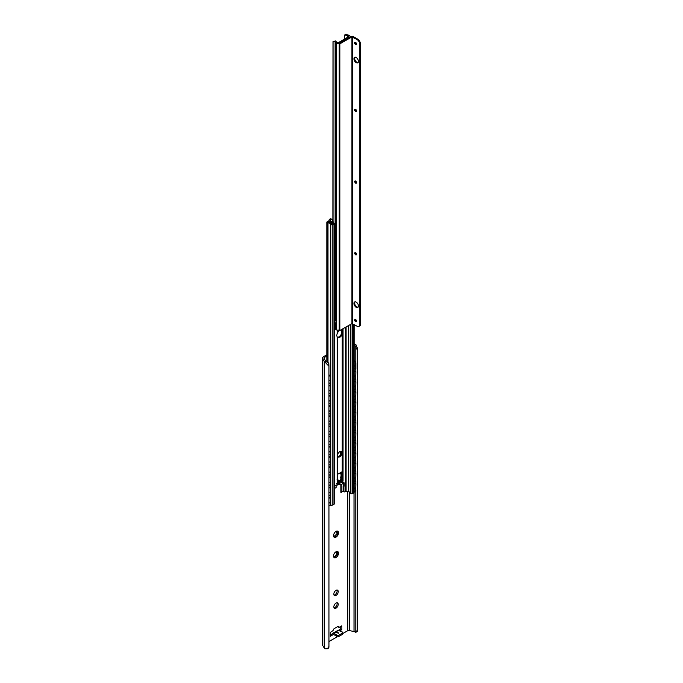 <?xml version="1.0" encoding="UTF-8"?>
<svg xmlns="http://www.w3.org/2000/svg" width="683" height="683" viewBox="0 0 683 683"><rect width="100%" height="100%" fill="white"/><g stroke="black" fill="none" stroke-linecap="round" stroke-linejoin="round"><path stroke-width="1.02" d="M354.136 344.881A2.732 1.579 180 0 1 354.656 345.043L355.817 347.007M326.807 354.819L323.674 356.62A3.902 2.254 0 0 0 322.538 358.216A3.902 2.254 0 0 0 322.769 358.985L324.331 361.461A4.286 2.476 0 0 0 325.014 362.161L328.967 366.242L328.754 363.023L326.124 361.52A2.732 1.579 180 0 1 325.791 361.153L324.058 358.413A1.562 0.905 180 0 1 323.964 358.105A1.562 0.905 180 0 1 324.425 357.465L326.807 356.091M357.363 348.108L357.363 631.254L357.363 348.108L355.766 344.403A4.286 2.476 0 0 0 354.545 344.01L354.136 343.925M357.32 349.875L355.783 347.416L355.783 362.562M357.363 631.254L355.783 632.398L357.32 630.196M342.695 633.611L347.63 630.759A1.562 0.905 180 0 1 349.269 630.546L354.016 631.544A2.732 1.579 180 0 1 354.656 631.732L355.783 632.398L355.783 490.488M328.754 648.005L327.413 648.782L328.967 646.562L328.754 648.005M322.538 358.216L322.538 644.906A3.902 2.254 0 0 0 322.769 645.674L324.331 648.15A4.286 2.476 0 0 0 325.014 648.85L327.413 648.782M355.783 369.213L355.783 371.672M355.783 379.406L355.783 381.865M355.783 389.6L355.783 392.059M355.783 399.794L355.783 402.253M355.783 409.988L355.783 412.447M355.783 420.182L355.783 422.64M355.783 430.375L355.783 432.834M355.783 440.569L355.783 443.028M355.783 450.763L355.783 453.222M355.783 460.957L355.783 463.415M355.783 471.15L355.783 473.609M355.783 481.344L355.783 483.803M328.967 641.533L337.146 636.812M336.164 635.147L336.446 635.31A1.562 0.905 0 0 0 338.648 635.31L342.234 633.235A1.562 0.905 0 0 0 342.695 632.603L342.695 633.875A1.562 0.905 0 0 1 342.234 634.507L338.648 636.582A1.562 0.905 0 0 1 336.446 636.582L336.582 634.908L333.825 633.312A1.947 1.127 -120 0 0 332.843 633.218A1.947 1.127 -120 0 0 332.467 633.807L330.239 635.07M332.467 633.807L333.543 634.43L330.239 636.343L330.239 632.518L333.133 630.529A1.562 0.905 -60 0 1 334.235 628.616L337.82 626.55L338.922 627.506L341.824 625.833L341.824 629.649L339.613 630.93M340.715 626.465L340.715 629.017L338.478 630.307M336.941 602.756A3.125 1.801 -60 0 1 337.129 603.695A3.125 1.801 -60 0 1 334.021 607.81M336.941 590.01A3.125 1.801 -60 0 1 337.129 590.949A3.125 1.801 -60 0 1 334.021 595.072M336.267 534.456A0.777 0.452 120 0 0 337.137 533.329M334.969 536.454A0.777 0.452 120 0 0 335.438 535.301A2.536 1.46 120 0 0 336.156 534.405L338.179 534.439A3.509 2.023 -60 0 1 336.027 537.111A3.509 2.023 -60 0 1 333.876 536.923A3.509 2.023 -60 0 1 333.543 535.685A3.509 2.023 -60 0 1 333.876 534.055A3.509 2.023 -60 0 1 336.027 531.383A3.509 2.023 -60 0 1 338.179 531.57A3.509 2.023 -60 0 1 338.179 534.439L337.086 533.329L337.752 533.525M333.688 535.822A2.536 1.46 120 0 0 334.414 535.89L334.832 536.129A2.536 1.46 120 0 1 334.107 536.061L333.688 535.822A0.777 0.452 120 0 1 333.628 535.942M335.788 531.536L335.848 531.57A2.536 1.46 120 0 1 336.574 531.639L338.179 531.57L337.086 532.364A2.536 1.46 120 0 1 337.086 533.329L336.668 533.09A2.536 1.46 120 0 0 336.668 532.125A0.777 0.452 120 0 0 337.112 531.459M336.267 554.844A0.777 0.452 120 0 0 337.137 553.717M334.969 556.841A0.777 0.452 120 0 0 335.438 555.689A2.536 1.46 120 0 0 336.156 554.784L338.179 554.827A3.509 2.023 -60 0 1 336.027 557.499A3.509 2.023 -60 0 1 333.876 557.311A3.509 2.023 -60 0 1 333.543 556.064A3.509 2.023 -60 0 1 333.876 554.442A3.509 2.023 -60 0 1 336.027 551.77A3.509 2.023 -60 0 1 338.179 551.958A3.509 2.023 -60 0 1 338.179 554.827L337.086 553.717L337.752 553.913M333.688 556.21A2.536 1.46 120 0 0 334.414 556.278L334.832 556.517A2.536 1.46 120 0 1 334.107 556.449L333.688 556.21A0.777 0.452 120 0 1 333.628 556.329M335.788 551.924L335.848 551.958A2.536 1.46 120 0 1 336.574 552.026L338.179 551.958L337.086 552.743A2.536 1.46 120 0 1 337.086 553.717L336.668 553.478A2.536 1.46 120 0 0 336.668 552.504A0.777 0.452 120 0 0 337.112 551.847M328.967 366.242L328.967 646.562M338.922 627.182L337.82 626.55A1.562 0.905 -60 0 1 338.606 626.473A1.562 0.905 -60 0 1 338.922 627.182L338.922 627.506M333.825 606.88A3.125 1.801 -60 0 1 335.182 603.738A3.125 1.801 -60 0 1 337.59 602.901A3.125 1.801 -60 0 1 338.239 604.327A3.125 1.801 -60 0 1 336.873 607.469A3.125 1.801 -60 0 1 334.465 608.305A3.125 1.801 -60 0 1 333.825 606.88M333.825 594.133A3.125 1.801 -60 0 1 335.182 590.991A3.125 1.801 -60 0 1 337.59 590.155A3.125 1.801 -60 0 1 338.239 591.589A3.125 1.801 -60 0 1 336.873 594.731A3.125 1.801 -60 0 1 334.465 595.567A3.125 1.801 -60 0 1 333.825 594.133M333.543 634.43L336.164 635.941M334.738 632.782L335.814 632.168L338.469 633.278M342.695 632.603A1.562 0.905 0 0 0 342.234 631.963L338.785 630.452A1.947 1.127 -120 0 0 337.812 630.349L335.336 632.023M338.785 630.452L335.823 631.502M336.796 631.596L338.725 633.132L337.931 633.056M340.715 629.017L341.824 629.649M333.577 535.233A2.536 1.46 120 0 0 333.594 535.344L333.876 536.923L334.107 536.061M336.693 534.721L336.574 534.644A2.536 1.46 120 0 1 335.848 535.54L336.027 537.111L335.507 537.077M336.027 537.111L334.832 536.129M333.577 555.62A2.536 1.46 120 0 0 333.594 555.723L333.876 557.311L334.107 556.449M336.693 555.108L336.574 555.023A2.536 1.46 120 0 1 335.848 555.928L336.027 557.499L335.507 557.465M336.027 557.499L334.832 556.517M354.136 368.615L355.86 369.161L355.86 363.108A1.947 1.221 55.6 0 0 354.375 360.795L354.136 360.675M355.86 371.714L355.612 379.526L355.86 371.714L354.136 370.869M355.86 381.908L355.612 389.72L355.86 381.908L354.136 381.063M355.86 392.102L355.612 399.914L355.86 392.102L354.136 391.257M355.86 402.296L355.612 410.107L355.86 402.296L354.136 401.45M355.86 412.481L355.612 420.301L355.86 412.481L354.136 411.644M355.86 422.675L355.612 430.495L355.86 422.675L354.136 421.838M355.86 432.868L355.612 440.689L355.86 432.868L354.136 432.032M355.86 443.062L355.612 450.882L355.86 443.062L354.136 442.225M355.86 453.256L355.612 461.076L355.86 453.256L354.136 452.419M355.86 463.45L355.612 471.27L355.86 463.45L354.136 462.613M354.136 491.068A1.947 1.221 -124.4 0 0 355.22 491.077A1.947 1.221 -124.4 0 0 355.612 490.189L355.86 483.837L354.136 483.001M355.86 490.018A1.947 1.221 55.6 0 1 355.476 490.906A1.947 1.221 55.6 0 1 355.339 490.975M355.86 473.643L355.612 481.464L355.86 473.643L354.136 472.807M355.612 369.332L355.612 363.279A1.947 1.221 -124.4 0 0 354.136 360.974L354.375 360.795M355.612 490.189L355.86 483.837M355.612 379.526L354.136 378.809M355.612 371.885L354.136 371.168M355.612 389.72L354.136 389.003M355.612 382.079L354.136 381.362M355.612 399.914L354.136 399.196M355.612 392.273L354.136 391.555M355.612 410.107L354.136 409.39M355.612 402.466L354.136 401.749M355.612 420.301L354.136 419.584M355.612 412.66L354.136 411.943M355.612 430.495L354.136 429.778M355.612 422.854L354.136 422.137M355.612 440.689L354.136 439.972M355.612 433.048L354.136 432.33M355.612 450.882L354.136 450.165M355.612 443.241L354.136 442.524M355.612 461.076L354.136 460.359M355.612 453.427L354.136 452.718M355.612 471.27L354.136 470.553M355.612 463.62L354.136 462.912M355.612 484.008L354.136 483.291M355.612 481.464L354.136 480.747M355.612 473.814L354.136 473.097M340.937 473.532A1.562 0.905 120 0 0 340.774 472.952A1.562 0.905 120 0 1 340.894 472.978A1.562 0.905 120 0 1 341.218 473.695L340.937 476.862M343.276 491.359L340.937 492.392L340.937 484.614M340.937 479.355L340.937 478.792M341.218 492.554L341.218 484.563M341.218 478.962L340.612 480.004M341.218 476.469L341.218 473.695M339.946 473.404A0.777 0.452 120 0 0 340.108 473.763L340.382 473.925A0.777 0.452 120 0 1 340.219 473.567L339.946 472.926M340.219 473.567L340.134 472.815A2.186 1.264 120 0 0 340.219 472.867M328.967 382.779L330.487 383.812L330.487 377.767A1.947 1.024 -115.9 0 0 329.223 375.309L328.967 375.138M328.967 374.788L329.522 375.163A1.947 1.024 64.1 0 1 330.785 377.622L330.487 383.812M328.967 494.91L330.487 495.943L330.785 488.157L330.487 495.943M330.785 393.86L330.785 386.219L330.785 393.86M328.967 384.981L330.785 386.219M330.785 404.054L330.785 396.413L330.785 404.054M328.967 395.167L330.785 396.413M330.785 414.248L330.785 406.607L330.785 414.248M328.967 405.361L330.785 406.607M330.785 424.442L330.785 416.801L330.785 424.442M328.967 415.554L330.785 416.801M330.785 434.636L330.785 426.995L330.785 434.636M328.967 425.748L330.785 426.995M330.785 444.829L330.785 437.188L330.785 444.829M328.967 435.942L330.785 437.188M330.785 455.023L330.785 447.382L330.785 455.023M328.967 446.136L330.785 447.382M330.785 465.217L330.785 457.576L330.785 465.217M328.967 456.329L330.785 457.576M330.785 475.411L330.785 467.77L330.785 475.411M328.967 466.523L330.785 467.77M330.785 485.604L330.785 477.963L330.785 485.604M328.967 476.717L330.785 477.963M328.967 486.911L330.785 488.157M328.967 497.104L330.785 498.342L330.487 504.669A1.947 1.024 -115.9 0 1 330.077 505.565A1.947 1.024 -115.9 0 1 329.223 505.403L328.967 505.224M330.785 498.342L330.785 504.524A1.947 1.024 64.1 0 1 330.376 505.42A1.947 1.024 64.1 0 1 330.222 505.471M328.967 392.973L330.487 394.006M328.967 385.323L330.487 386.365M328.967 403.166L330.487 404.199M328.967 395.517L330.487 396.558M328.967 413.36L330.487 414.393M328.967 405.711L330.487 406.752M328.967 423.554L330.487 424.587M328.967 415.904L330.487 416.946M328.967 433.748L330.487 434.781M328.967 426.098L330.487 427.14M328.967 443.941L330.487 444.975M328.967 436.292L330.487 437.333M328.967 454.135L330.487 455.168M328.967 446.486L330.487 447.527M328.967 464.329L330.487 465.362M328.967 456.679L330.487 457.721M328.967 474.523L330.487 475.556M328.967 466.873L330.487 467.915M328.967 484.717L330.487 485.75M328.967 477.067L330.487 478.109M328.967 487.261L330.487 488.302M328.967 497.455L330.487 498.488M331.929 219.363L331.101 218.884A1.947 1.127 120 0 0 330.128 218.987L329.624 219.277A2.143 1.238 0 0 0 329.001 220.148A2.143 1.238 0 0 0 329.069 220.472L329.744 221.915A3.509 2.023 0 0 0 333.261 223.418L331.844 224.237A3.902 2.254 0 0 0 328.122 222.248L329.377 221.514L328.549 221.036L327.037 221.915A0.777 0.452 0 0 0 327.037 222.556L327.439 222.786A0.777 0.452 0 0 0 327.985 222.923A2.732 1.579 180 0 1 330.7 224.485L330.845 224.656A1.366 0.785 0 0 0 332.775 224.656L333.961 223.973A1.17 0.674 0 0 0 334.303 223.495A1.17 0.674 0 0 0 333.961 223.017L333.825 222.94A1.17 0.674 0 0 0 333.048 222.743A2.339 1.349 180 0 1 330.871 221.736L330.171 220.233A0.777 0.452 180 0 1 330.376 219.798L330.956 219.465A1.947 1.127 120 0 1 331.929 219.363A1.947 1.127 120 0 1 332.331 220.259L332.331 221.215A1.947 1.127 120 0 0 332.536 221.924M336.113 486.851A1.861 1.076 180 0 1 336.181 487.133A1.861 1.076 180 0 1 334.713 488.183L334.303 488.234M343.916 491.342L343.088 490.864A1.17 0.674 120 0 0 343.336 491.401L344.164 491.88A1.17 0.674 120 0 1 343.916 491.342L343.916 486.766A1.562 0.905 120 0 0 344.198 485.767L344.198 483.214A1.562 0.905 -60 0 0 343.873 482.505A1.562 0.905 -60 0 0 343.088 482.582L342.849 482.719A0.777 0.452 0 0 0 342.644 482.941L342.32 483.795A1.861 1.076 180 0 1 339.997 484.606L339.152 484.469A0.777 0.452 0 0 0 338.392 484.58L337.786 484.93A2.186 1.264 0 0 0 336.685 485.57L336.181 485.861M338.128 480.755A1.861 1.076 180 0 1 339.442 480.678L340.288 480.815A0.777 0.452 0 0 0 340.612 480.832L340.612 482.104L341.432 482.582L342.234 482.121A2.732 1.579 180 0 0 343.037 481.003L343.037 328.728M334.303 485.297L334.687 485.357A2.732 1.579 180 0 0 337.325 484.956L338.128 484.495L337.957 482.676M344.164 491.88A1.17 0.674 120 0 0 344.744 491.82L345.325 491.487L345.325 327.405M343.088 490.864L343.088 486.287A1.562 0.905 120 0 0 343.37 485.289L343.37 482.736A1.562 0.905 120 0 0 343.336 482.471M337.325 479.586L337.325 483.043L338.128 482.582L338.128 481.942L337.581 482.113L338.128 480.354A1.562 0.905 120 0 0 337.803 479.637A1.562 0.905 120 0 0 337.325 479.586L337.325 474.83A1.562 0.905 -60 0 1 338.128 473.976L341.432 472.073A1.562 0.905 -60 0 1 342.217 471.987L342.234 476.751A1.562 0.905 120 0 0 341.432 478.441L340.612 477.963A1.562 0.905 120 0 1 341.713 476.051L341.713 472.226A1.562 0.905 120 0 0 341.679 471.962M341.432 480.67L341.269 481.208L342.849 480.303L342.849 479.662A2.732 1.579 180 0 1 342.234 480.209L341.432 480.67L341.978 478.903L341.432 479.073L341.432 478.441M342.849 480.303A2.732 1.579 180 0 1 342.234 480.849L342.234 482.121M340.979 329.906A4.294 2.476 120 0 1 341.927 330.102A4.294 2.476 120 0 1 342.234 330.341L342.729 332.015L342.234 334.465A4.294 2.476 120 0 1 337.633 337.539A4.294 2.476 120 0 1 337.325 337.3L336.659 335.524L337.325 333.176A4.294 2.476 120 0 1 339.664 330.384M337.257 337.231A4.294 2.476 120 0 0 341.722 333.167L341.722 330.316A4.294 2.476 120 0 0 341.474 329.932M341.432 479.073L340.612 477.963M340.868 451.386A3.125 1.801 -60 0 1 341.159 452.479A3.125 1.801 -60 0 1 337.863 456.594M338.128 483.214L337.325 483.675A2.732 1.579 180 0 1 336.377 484.034L337.957 483.12M337.325 483.043A2.732 1.579 180 0 1 336.377 483.393L336.377 484.034M341.432 482.582L341.432 481.31L342.234 480.849M342.217 471.987A1.562 0.905 -60 0 1 342.234 472.004L342.234 334.465M337.573 455.501A3.125 1.801 -60 0 1 338.939 452.359A3.125 1.801 -60 0 1 341.338 451.531A3.125 1.801 -60 0 1 341.987 452.957A3.125 1.801 -60 0 1 340.629 456.099A3.125 1.801 -60 0 1 338.222 456.936A3.125 1.801 -60 0 1 337.573 455.501M331.784 221.531L333.261 221.753M337.786 481.746L338.392 481.395L338.392 484.58M340.612 481.455A1.861 1.076 180 0 1 339.997 481.421L339.152 481.284A0.777 0.452 0 0 0 338.392 481.395M340.441 480.098L340.612 480.832M341.432 480.029L340.612 479.551M338.128 481.942L337.513 481.592M342.516 476.512L341.713 476.051M343.088 486.287L343.916 486.766M330.82 224.639L330.743 504.899M330.82 504.959L330.845 504.976A1.366 0.785 180 0 0 332.775 504.976L333.961 504.293A1.17 0.674 180 0 0 334.303 503.815L334.303 223.495M348.689 325.458L348.689 491.769L346.076 491.367A0.777 0.452 0 0 0 345.325 491.487M348.689 491.769A2.339 1.349 180 0 1 350.422 493.024A1.17 0.674 180 0 0 350.763 493.476L350.9 493.553A1.17 0.674 180 0 0 352.556 493.553L353.743 492.87A1.366 0.785 180 0 0 354.136 492.315L354.136 324.562M329.377 221.514L329.377 222.393M332.869 221.736L331.648 222.436M334.303 303.986L335.37 304.703L335.37 297.062L334.303 296.345M334.303 295.995L335.66 296.917L335.37 304.703M334.303 232.638L335.37 233.347L335.37 227.302A1.947 1.033 -116.4 0 0 334.303 225.014M334.303 224.647L334.397 224.707A1.947 1.033 63.6 0 1 335.66 227.149L335.37 233.347M334.303 242.832L335.37 243.541L335.37 235.9L334.303 235.183M334.303 253.026L335.37 253.734L335.37 246.093L334.303 245.376M334.303 263.211L335.37 263.928L335.37 256.287L334.303 255.57M334.303 273.405L335.37 274.122L335.37 266.481L334.303 265.764M334.303 283.599L335.37 284.316L335.37 276.675L334.303 275.958M334.303 293.792L335.37 294.51L335.37 286.869L334.303 286.151M334.303 306.539L335.37 307.256L335.37 313.437A1.947 1.033 -116.4 0 1 334.96 314.325A1.947 1.033 -116.4 0 1 334.303 314.291M334.303 234.841L335.66 235.755L335.37 243.541M334.303 245.035L335.66 245.948L335.37 253.734M334.303 255.229L335.66 256.142L335.37 263.928M334.303 265.414L335.66 266.336L335.37 274.122M334.303 275.608L335.66 276.53L335.37 284.316M334.303 285.801L335.66 286.723L335.37 294.51M335.097 314.231A1.947 1.033 63.6 0 0 335.259 314.18A1.947 1.033 63.6 0 0 335.66 313.284L335.37 307.256M334.303 306.189L335.66 307.111M332.869 222.052L331.981 222.564M347.57 34.867A2.339 1.349 180 0 1 346.58 34.483L345.624 35.029A3.68 2.126 0 0 0 347.596 35.67A1.289 0.743 180 0 1 348.62 36.395A1.289 0.743 180 0 1 348.245 36.925L338.657 42.457A1.289 0.743 180 0 1 337.376 42.645A1.289 0.743 180 0 1 336.488 42.081A3.68 2.126 0 0 0 335.37 40.946L334.422 41.501A2.339 1.349 180 0 1 335.088 42.073A3.902 2.254 0 0 0 336.019 42.927L336.377 43.14A2.143 1.238 0 0 0 339.417 43.14L349.414 37.36A2.143 1.238 0 0 0 350.046 36.489A2.143 1.238 0 0 0 349.414 35.61L349.056 35.405A3.902 2.254 0 0 0 347.57 34.867M345.999 34.15L346.58 34.483L345.999 34.15L344.889 34.799M344.71 35.559L345.624 35.029L344.71 35.559L344.71 38.965M334.422 41.501L333.039 41.637L335.37 40.946M333.039 222.743L333.039 41.637L332.869 222.735M339.22 329.923A2.143 1.238 180 0 1 336.377 329.829L334.303 328.395M334.303 322.436L336.377 324.63L336.377 321.01L334.303 319.815L336.377 321.01L336.377 43.14M335.088 323.247L335.088 324.305A2.339 1.349 0 0 0 334.986 324.16A2.339 1.349 0 0 0 334.303 323.674M335.362 329.061L335.088 324.305L336.019 325.159L336.019 329.624M357.704 39.136L353.154 36.506A1.366 0.785 0 0 0 351.224 36.506L339.22 43.439L339.22 330.128L339.912 330.529L351.916 323.597L357.013 326.226A3.902 2.254 -120 0 0 358.968 326.423A3.902 2.254 -120 0 0 359.779 324.63L359.779 44.318A3.902 2.254 -120 0 0 357.013 39.537L357.704 39.136A3.902 2.254 60 0 1 360.462 43.917L360.462 324.237A3.902 2.254 60 0 1 359.659 326.022L358.968 326.423M339.22 43.439L339.912 43.84L351.916 36.908L357.013 39.537M355.638 319.601A1.289 0.743 -120 0 0 354.998 319.533A1.289 0.743 -120 0 0 354.793 320.566A1.289 0.743 -120 0 0 355.638 321.702A1.289 0.743 -120 0 0 356.278 321.77A1.289 0.743 -120 0 0 356.475 320.737A1.289 0.743 -120 0 0 355.638 319.601M355.638 252.71A1.289 0.743 -120 0 0 354.998 252.642A1.289 0.743 -120 0 0 354.793 253.675A1.289 0.743 -120 0 0 355.638 254.81A1.289 0.743 -120 0 0 356.278 254.87A1.289 0.743 -120 0 0 356.475 253.837A1.289 0.743 -120 0 0 355.638 252.71M355.638 181.038A1.289 0.743 -120 0 0 354.998 180.969A1.289 0.743 -120 0 0 354.793 182.002A1.289 0.743 -120 0 0 355.638 183.138A1.289 0.743 -120 0 0 356.278 183.198A1.289 0.743 -120 0 0 356.475 182.165A1.289 0.743 -120 0 0 355.638 181.038M355.638 109.357A1.289 0.743 -120 0 0 354.998 109.297A1.289 0.743 -120 0 0 354.793 110.33A1.289 0.743 -120 0 0 355.638 111.466A1.289 0.743 -120 0 0 356.278 111.525A1.289 0.743 -120 0 0 356.475 110.492A1.289 0.743 -120 0 0 355.638 109.357M356.193 57.5A3.159 1.827 -120 0 0 354.605 57.346A3.159 1.827 -120 0 0 354.127 59.873A3.159 1.827 -120 0 0 356.193 62.665A3.159 1.827 -120 0 0 357.772 62.819A3.159 1.827 -120 0 0 358.251 60.283A3.159 1.827 -120 0 0 356.193 57.5M356.193 302.142A3.159 1.827 -120 0 0 354.605 301.988A3.159 1.827 -120 0 0 354.127 304.524A3.159 1.827 -120 0 0 356.193 307.307A3.159 1.827 -120 0 0 357.772 307.461A3.159 1.827 -120 0 0 358.251 304.925A3.159 1.827 -120 0 0 356.193 302.142M355.638 42.466A1.289 0.743 -120 0 0 354.998 42.406A1.289 0.743 -120 0 0 354.793 43.439A1.289 0.743 -120 0 0 355.638 44.566A1.289 0.743 -120 0 0 356.278 44.634A1.289 0.743 -120 0 0 356.475 43.601A1.289 0.743 -120 0 0 355.638 42.466M355.442 319.507A1.289 0.743 -120 0 0 356.33 321.309A1.289 0.743 -120 0 0 356.526 321.394M355.442 252.616A1.289 0.743 -120 0 0 356.33 254.409A1.289 0.743 -120 0 0 356.526 254.503M355.442 180.944A1.289 0.743 -120 0 0 356.33 182.737A1.289 0.743 -120 0 0 356.526 182.831M355.442 109.271A1.289 0.743 -120 0 0 356.33 111.064A1.289 0.743 -120 0 0 356.526 111.158M354.989 57.21A3.159 1.827 -120 0 0 354.921 59.797A3.159 1.827 -120 0 0 356.876 62.264A3.159 1.827 -120 0 0 358.08 62.554M354.989 301.852A3.159 1.827 -120 0 0 354.921 304.439A3.159 1.827 -120 0 0 356.876 306.906A3.159 1.827 -120 0 0 358.08 307.196M355.442 42.38A1.289 0.743 -120 0 0 356.33 44.173A1.289 0.743 -120 0 0 356.526 44.258M339.912 330.529L339.912 43.84M355.766 344.403L354.656 345.043M326.124 361.52L325.014 362.161M354.016 492.639L354.016 631.544M322.769 358.985L322.769 645.674M324.331 361.461L324.331 648.15M324.425 357.465L324.425 358.985M347.63 491.606L347.63 630.759M349.269 491.914L349.269 630.546M335.814 632.168L333.825 633.312M342.234 634.507L342.234 633.235M338.648 636.582L338.648 635.31M336.446 636.582L336.446 635.31M340.544 473.959L340.544 472.585M340.544 454.605L340.544 451.395M330.128 218.987L330.956 219.465M330.376 220.669L330.376 219.798M342.644 481.822L342.644 482.941M342.32 482.07L342.32 483.795M342.849 481.575L342.849 482.719M343.37 482.736L344.198 483.214M344.198 485.767L343.37 485.289M341.602 330.111L341.602 333.509M341.602 471.987L341.602 476.119M342.234 476.751L342.234 480.209M342.234 330.341L342.234 329.189M337.325 330.145L337.325 333.176M334.687 328.549L334.687 485.357M337.325 483.675L337.325 484.956M337.325 337.3L337.325 474.83M339.152 481.284L339.152 484.469M339.997 481.421L339.997 484.606M334.713 485.365L334.713 488.183M342.516 472.687L341.713 472.226M341.688 479.893L340.86 479.415M329.069 220.472L329.069 221.335M329.744 221.915L329.744 222.487M327.037 222.556L327.037 362.152M327.439 222.786L327.439 362.391M327.985 222.923L327.985 362.69M330.7 224.485L330.7 377.016M330.7 383.709L330.7 386.168M330.7 393.903L330.7 396.362M330.7 404.097L330.7 406.556M330.7 414.291L330.7 416.75M330.7 424.484L330.7 426.943M330.7 434.678L330.7 437.129M330.7 444.872L330.7 447.322M330.7 455.066L330.7 457.516M330.7 465.26L330.7 467.71M330.7 475.453L330.7 477.904M330.7 485.639L330.7 488.097M330.7 495.832L330.7 498.291M330.845 224.656L330.845 504.976M332.775 224.656L332.775 504.976M333.961 223.973L333.961 504.293M346.076 491.367L346.076 326.969M350.422 324.459L350.422 493.024M350.763 324.263L350.763 493.476M350.9 324.186L350.9 493.553M352.556 323.648L352.556 493.553M353.743 324.331L353.743 492.87M347.596 35.67L347.596 37.3M336.377 322.589L334.303 321.386M335.088 42.073L335.088 225.433M335.088 233.168L335.088 235.37M335.088 243.361L335.088 245.564M335.088 253.555L335.088 255.758M335.088 263.749L335.088 265.952M335.088 273.943L335.088 276.145M335.088 284.137L335.088 286.339M335.088 294.33L335.088 296.524M335.088 304.516L335.088 306.718M335.088 314.265L335.088 320.267M336.019 42.927L336.019 320.805M336.019 324.425L336.019 325.159M336.377 324.63L336.377 329.829M360.462 324.237L359.779 324.63M352.462 323.597L352.462 36.908M359.779 44.318L360.462 43.917M351.916 323.597L351.916 36.908M334.832 632.074L332.843 633.218M340.774 473.703L340.774 472.448M340.774 454.144L340.774 451.378M328.967 380.841A2.476 2.476 0 0 0 330.487 379.347M328.967 391.035A2.476 2.476 0 0 0 330.487 389.532M328.967 401.228A2.476 2.476 0 0 0 330.487 399.726M328.967 411.422A2.476 2.476 0 0 0 330.487 409.92M328.967 421.616A2.476 2.476 0 0 0 330.487 420.113M328.967 431.81A2.476 2.476 0 0 0 330.487 430.307M328.967 442.003A2.476 2.476 0 0 0 330.487 440.501M328.967 452.197A2.476 2.476 0 0 0 330.487 450.695M328.967 462.391A2.476 2.476 0 0 0 330.487 460.888M328.967 472.585A2.476 2.476 0 0 0 330.487 471.082M328.967 482.779A2.476 2.476 0 0 0 330.487 481.276M328.967 492.972A2.476 2.476 0 0 0 330.487 491.47M328.967 503.166A2.476 2.476 0 0 0 330.487 501.663M354.136 366.319A2.476 2.476 0 0 0 355.612 364.842M354.136 376.512A2.476 2.476 0 0 0 355.612 375.035M354.136 386.706A2.476 2.476 0 0 0 355.612 385.229M354.136 396.9A2.476 2.476 0 0 0 355.612 395.423M354.136 407.094A2.476 2.476 0 0 0 355.612 405.617M354.136 417.287A2.476 2.476 0 0 0 355.612 415.81M354.136 427.481A2.476 2.476 0 0 0 355.612 426.004M354.136 437.675A2.476 2.476 0 0 0 355.612 436.198M354.136 447.869A2.476 2.476 0 0 0 355.612 446.392M354.136 458.062A2.476 2.476 0 0 0 355.612 456.585M354.136 468.256A2.476 2.476 0 0 0 355.612 466.779M354.136 478.45A2.476 2.476 0 0 0 355.612 476.973M354.136 488.644A2.476 2.476 0 0 0 355.612 487.167M341.517 329.991L341.517 333.731M341.517 472.021L341.517 476.179M336.181 485.348L336.181 487.133M337.001 479.176L337.803 479.637M329.001 220.148L329.001 221.292M326.807 222.231L326.807 362.007M334.303 229.829A2.169 2.169 0 0 0 334.303 226.346M334.303 240.023A2.169 2.169 0 0 0 334.303 236.54M334.303 250.217A2.169 2.169 0 0 0 334.303 246.734M334.303 260.411A2.169 2.169 0 0 0 334.303 256.928M334.303 270.596A2.169 2.169 0 0 0 334.303 267.121M334.303 280.79A2.169 2.169 0 0 0 334.303 277.315M334.303 290.984A2.169 2.169 0 0 0 334.303 287.509M334.303 301.177A2.169 2.169 0 0 0 334.303 297.703M334.303 311.371A2.169 2.169 0 0 0 334.303 307.896M350.046 37.189L350.046 36.489"/></g></svg>
